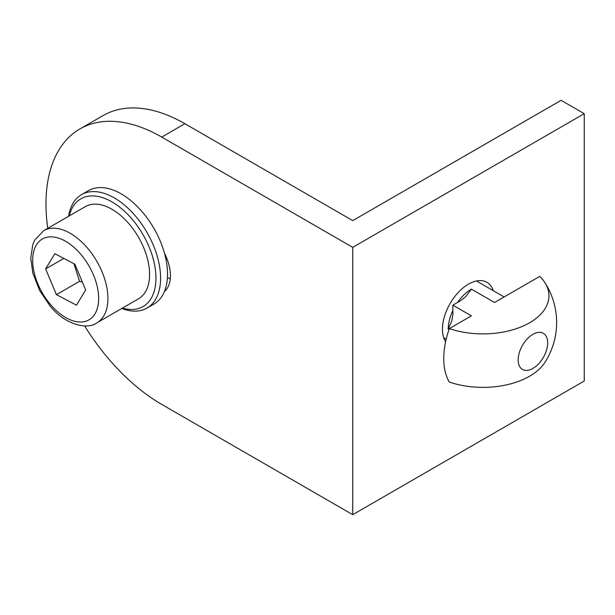 <?xml version="1.0" encoding="UTF-8"?>
<svg xmlns="http://www.w3.org/2000/svg" width="615" height="615" viewBox="0 0 615 615"><rect width="100%" height="100%" fill="white"/><g stroke="black" fill="none" stroke-linecap="round" stroke-linejoin="round"><path stroke-width="0.92" d="M445.606 341.756A36.831 21.264 -60 0 1 442.446 329.217A36.831 21.264 -60 0 1 458.529 292.156A36.831 21.264 -60 0 1 486.911 282.285A36.831 21.264 -60 0 1 493.299 290.703M352.733 247.353L161.737 137.076L184.884 123.707L352.733 220.616L561.095 100.322L584.25 113.683L352.733 247.353L352.733 514.678L161.737 404.409A163.705 94.518 60 0 1 84.609 325.896M47.762 228.326A163.705 94.518 60 0 1 79.881 128.965L103.036 115.605A163.705 94.518 -120 0 1 184.884 123.707M584.25 113.683L584.25 381.016L352.733 514.678M167.434 277.373L167.526 277.427A36.831 21.264 -120 0 0 170.27 278.849M103.036 115.605L79.881 128.965A163.705 94.518 60 0 1 161.737 137.076M164.451 253.149A36.831 21.264 60 0 1 164.451 291.464M69.241 215.927A62.207 35.916 60 0 1 134.624 222.246A62.207 35.916 60 0 1 155.449 285.414A62.207 35.916 60 0 1 122.447 308.077M121.793 308.461A65.482 37.807 -120 0 0 147.016 308.069A65.482 37.807 -120 0 0 138.129 219.309A65.482 37.807 -120 0 0 81.534 194.655A65.482 37.807 -120 0 0 68.588 216.303M147.016 308.069L153.958 304.064A65.482 37.807 -120 0 0 145.071 215.296A65.482 37.807 -120 0 0 88.475 190.642L81.534 194.655M547.681 342.855A20.872 12.054 -60 0 1 538.563 363.865A20.872 12.054 -60 0 1 522.481 369.454A20.872 12.054 -60 0 1 518.161 359.898A20.872 12.054 -60 0 1 527.27 338.896A20.872 12.054 -60 0 1 543.352 333.299A20.872 12.054 -60 0 1 547.681 342.855M449.334 328.587A71.824 41.466 120 0 0 443.753 358.545A71.824 41.466 120 0 0 449.334 382.053A65.99 38.099 0 0 0 544.759 362.635A73.669 73.669 0 0 0 544.759 282.439A65.99 38.099 0 0 0 539.739 276.389L494.537 302.488L471.39 289.119L465.732 296.63L460.658 300.658L452.863 305.163L471.39 315.856L449.334 328.587A65.99 38.099 0 0 0 525.341 325.012A65.99 38.099 0 0 0 544.759 282.439M452.863 305.163L452.863 314.157L451.91 320.569L448.235 329.217A32.741 18.904 -60 0 1 452.863 310.506M43.688 230.679L85.354 206.625A53.205 30.719 60 0 1 134.178 230.471A53.205 30.719 60 0 1 145.363 291.971A53.205 30.719 60 0 1 138.56 298.775L96.886 322.837A53.205 30.719 -120 0 0 103.689 316.033A53.205 30.719 -120 0 0 87.599 248.183A53.205 30.719 -120 0 0 43.688 230.679L34.778 239.988L32.787 244.532L30.75 258.192L32.864 273.221L39.614 290.472L50.115 306.055C64.752 324.405 86.946 330.201 96.886 322.837M73.938 263.704L79.581 281.293L82.402 282.124M74.884 264.204L85.685 289.942L76.46 305.171L56.426 294.654L45.625 268.916L54.858 253.688L74.884 264.204M63.837 258.408L45.625 268.916M79.581 281.293L56.426 294.654M457.499 302.488A32.741 18.904 -60 0 1 471.39 289.119M448.235 329.217L448.965 329.64M50.476 304.486A46.655 26.937 60 0 1 36.37 244.985A46.655 26.937 60 0 1 80.842 254.372A46.655 26.937 60 0 1 94.948 313.873A46.655 26.937 60 0 1 50.476 304.486M476.425 280.955L504.131 296.953M443.684 337.666L446.206 339.119M165.942 259.338L166.949 258.754"/></g></svg>
